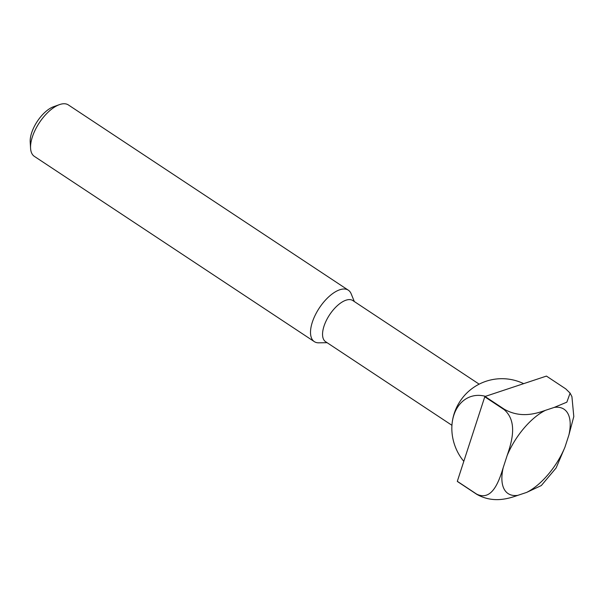 <?xml version="1.0" encoding="UTF-8"?>
<svg xmlns="http://www.w3.org/2000/svg" width="604" height="604" viewBox="0 0 604 604"><rect width="100%" height="100%" fill="white"/><g stroke="black" fill="none" stroke-linecap="round" stroke-linejoin="round"><path stroke-width="0.91" d="M479.161 384.159L352.819 300.55A24.666 11.506 123.5 0 0 346.001 300.196A24.666 11.506 123.5 0 0 326.349 320.452A24.666 11.506 123.5 0 0 325.594 341.698L451.943 425.307M523.66 383.653A50.102 50.102 0 0 0 465.729 394.14A24.666 11.506 123.5 0 0 455.877 409.036A50.102 50.102 0 0 0 452.071 423.706A40.37 30.698 71.6 0 1 453.846 415.167A40.37 30.698 71.6 0 1 485.488 396.345M354.314 301.539L351.181 293.831A30.834 14.383 123.5 0 0 348.342 290.199A30.834 14.383 123.5 0 0 339.826 289.754A30.834 14.383 123.5 0 0 315.25 315.069A30.834 14.383 123.5 0 0 314.307 341.622A30.834 14.383 123.5 0 0 318.769 342.823L327.089 342.687M348.342 290.199L68.373 104.937A30.834 14.383 123.5 0 0 59.856 104.492A30.834 14.383 123.5 0 0 59.494 104.613A30.834 14.383 123.5 0 0 30.578 148.312A30.834 14.383 123.5 0 0 34.345 156.361L314.307 341.622M53.869 106.621A24.923 11.619 123.5 0 0 53.575 106.719A24.923 11.619 123.5 0 0 30.2 142.038L30.578 148.312M463.812 461.32A40.37 30.698 71.6 0 1 452.071 423.706M515.733 386.288L546.431 376.088L565.759 388.878L570.101 393.129L566.854 402.166L554.23 407.413L545.472 410.32C535.763 413.763 520.572 418.421 504.37 409.286L485.035 396.488L515.733 386.288M457.311 481.32L484.77 396.805L504.106 409.603C517.998 421.456 511.769 442.09 507.118 455.612L503.2 467.67C498.972 481.464 491.966 501.584 476.647 494.11L457.311 481.32A70.645 32.948 123.5 0 0 457.417 481.509L476.745 494.306C492.947 503.442 508.138 498.776 517.847 495.34L526.605 492.426L541.32 485.548L556.133 467.926L564.959 447.141L568.877 435.084L573.8 416.541L571.92 396.662M568.877 435.084A50.608 23.601 123.5 0 0 554.23 407.413M545.472 410.32A50.608 23.601 123.5 0 0 507.118 455.612M503.2 467.67A50.608 23.601 123.5 0 0 517.847 495.34M526.605 492.426A50.608 23.601 123.5 0 0 564.959 447.141M53.575 106.719L59.494 104.613M571.928 396.654L570.101 393.129"/></g></svg>
